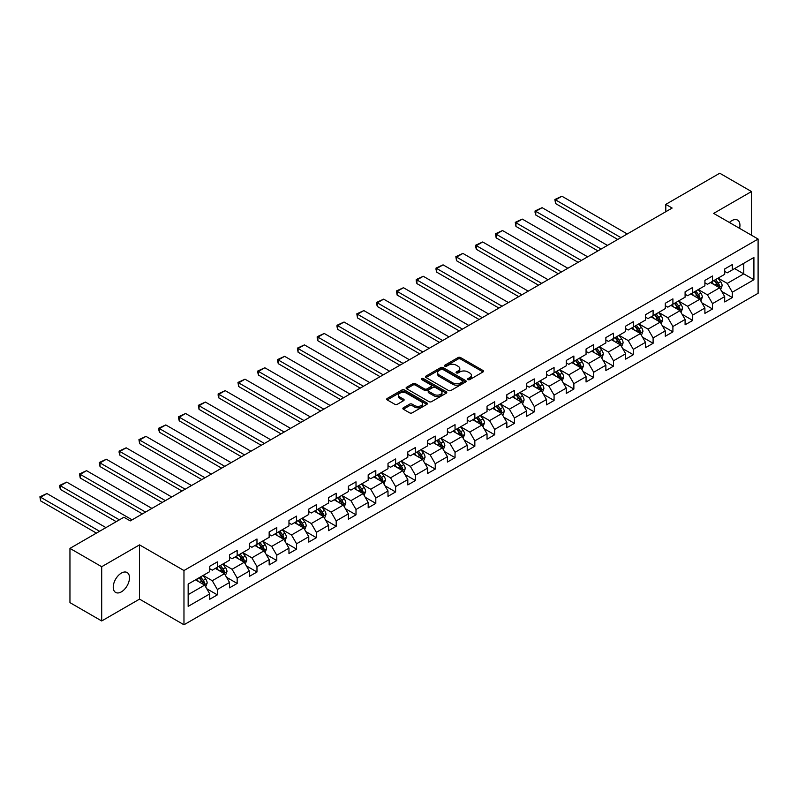 <?xml version="1.0" encoding="UTF-8"?>
<svg xmlns="http://www.w3.org/2000/svg" width="798" height="798" viewBox="0 0 798 798"><rect width="100%" height="100%" fill="white"/><g stroke="black" fill="none" stroke-linecap="round" stroke-linejoin="round"><path stroke-width="1.2" d="M468.017 379.599A1.237 0.708 0 0 0 469.763 379.599L483.009 371.948A1.766 1.017 0 0 0 483.528 371.23A1.766 1.017 0 0 0 483.009 370.511L460.576 357.564A1.766 1.017 0 0 0 458.082 357.564L444.845 365.205A1.237 0.708 0 0 0 444.476 365.713A1.237 0.708 0 0 0 444.845 366.212A1.237 0.708 0 0 0 446.591 366.212L448.296 365.225A5.636 3.252 0 0 1 456.276 365.225L458.142 366.302A5.636 3.252 0 0 1 459.798 368.606A5.636 3.252 0 0 1 458.142 370.91L456.436 371.898A1.237 0.708 0 0 0 456.067 372.397A1.237 0.708 0 0 0 456.436 372.905A1.237 0.708 0 0 0 458.172 372.905L459.887 371.918A5.636 3.252 0 0 1 467.867 371.918L469.733 372.995A5.636 3.252 0 0 1 471.389 375.299A5.636 3.252 0 0 1 469.733 377.604L468.017 378.591A1.237 0.708 0 0 0 467.658 379.09A1.237 0.708 0 0 0 468.017 379.599L468.017 378.591M121.376 591.857A11.491 6.633 120 0 0 128.877 581.732A11.491 6.633 120 0 0 127.121 572.525A11.491 6.633 120 0 0 121.376 573.094A11.491 6.633 120 0 0 113.865 583.218A11.491 6.633 120 0 0 115.63 592.425A11.491 6.633 120 0 0 121.376 591.857M739.576 228.358A11.491 6.633 120 0 0 737.561 220.088A11.491 6.633 120 0 0 731.816 220.657A11.491 6.633 120 0 0 729.392 222.482M403.369 407.778A1.766 1.017 0 0 0 402.86 408.506A1.766 1.017 0 0 0 403.369 409.224L409.663 412.855A1.766 1.017 0 0 0 412.157 412.855L426.86 404.367A1.766 1.017 0 0 0 427.379 403.648A1.766 1.017 0 0 0 426.86 402.93L404.436 389.973A1.766 1.017 0 0 0 401.943 389.973L387.23 398.461A1.766 1.017 0 0 0 386.721 399.18A1.766 1.017 0 0 0 387.23 399.908L394.84 404.297A1.766 1.017 0 0 0 397.324 404.297L403.618 400.656A1.766 1.017 0 0 0 404.137 399.938A1.766 1.017 0 0 0 403.618 399.219L399.848 397.045A4.718 2.723 0 0 1 398.471 395.12A4.718 2.723 0 0 1 401.384 392.606A4.718 2.723 0 0 1 406.521 393.195L421.284 401.723A4.718 2.723 0 0 1 422.671 403.648A4.718 2.723 0 0 1 419.758 406.162A4.718 2.723 0 0 1 414.621 405.574L412.157 404.147A1.766 1.017 0 0 0 409.663 404.147L403.369 407.778L403.369 409.224L409.663 405.613L409.663 404.147M139.53 544.874L101.695 566.72L69.955 548.386L69.955 602.63L101.695 620.964L139.53 599.118L183.969 624.774L183.969 570.53L139.53 544.874L139.53 599.118M751.497 235.24L751.497 191.55L713.661 213.395L758.1 239.051L183.969 570.53M751.497 191.55L719.756 173.226L665.801 204.378L665.801 211.709M69.955 548.386L123.909 517.234L130.264 520.904L672.145 208.049L665.801 204.378M448.426 390.481A1.766 1.017 0 0 0 450.92 390.481L465.623 381.993A1.766 1.017 0 0 0 466.142 381.264A1.766 1.017 0 0 0 465.623 380.546L443.189 367.599A1.766 1.017 0 0 0 440.696 367.599L425.992 376.087A1.766 1.017 0 0 0 425.474 376.806A1.766 1.017 0 0 0 425.992 377.524L448.426 390.481M422.182 379.858A1.237 0.708 0 0 1 423.439 380.038L423.439 378.571L446.242 391.738A1.766 1.017 0 0 1 446.76 392.456A1.766 1.017 0 0 1 446.242 393.175L431.538 401.663A1.766 1.017 0 0 1 429.045 401.663L406.611 388.716L412.905 385.105L412.905 383.639L406.611 387.279A1.766 1.017 0 0 0 406.092 387.998A1.766 1.017 0 0 0 406.611 388.716L406.611 387.279M412.905 385.105A1.766 1.017 0 0 1 415.399 385.105L415.399 383.639A1.766 1.017 0 0 0 412.905 383.639M415.399 383.639L424.496 388.895A1.766 1.017 0 0 0 426.99 388.895L431.159 386.481A1.766 1.017 0 0 0 431.678 385.763A1.766 1.017 0 0 0 431.159 385.045L421.693 379.579A1.237 0.708 0 0 1 421.334 379.07A1.237 0.708 0 0 1 422.092 378.412A1.237 0.708 0 0 1 423.439 378.571M183.969 624.774L758.1 293.295L758.1 239.051M206.762 588.744L217.355 594.859L217.355 589.513L229.545 582.48L229.545 587.827L237.166 583.428L237.166 578.081L249.355 571.039L249.355 576.395L256.976 571.996L256.976 566.64L269.155 559.607L269.155 564.954L276.776 560.555L276.776 555.209L288.966 548.166L288.966 553.523L296.587 549.124L296.587 543.767L308.776 536.735L308.776 542.081L316.387 537.692L316.387 532.336L328.577 525.303L328.577 530.65L336.197 526.251L336.197 520.904L348.387 513.862L348.387 519.219L356.008 514.82L356.008 509.463L368.187 502.431L368.187 507.777L375.808 503.378L375.808 498.032L387.998 490.999L387.998 496.346L395.618 491.947L395.618 486.6L407.808 479.558L407.808 484.915L415.419 480.516L415.419 475.159L427.608 468.127L427.608 473.473L435.229 469.074L435.229 463.728L447.419 456.685L447.419 462.042L455.04 457.643L455.04 452.286L467.229 445.254L467.229 450.601L474.84 446.212L474.84 440.855L487.029 433.823L487.029 439.169L494.65 434.77L494.65 429.424L506.84 422.381L506.84 427.738L514.451 423.339L514.451 417.982L526.64 410.95L526.64 416.297L534.261 411.898L534.261 406.551L546.45 399.509L546.45 404.865L554.071 400.466L554.071 395.12L566.261 388.077L566.261 393.434L573.872 389.035L573.872 383.678L586.061 376.646L586.061 381.993L593.682 377.594L593.682 372.247L605.872 365.205L605.872 370.561L613.492 366.162L613.492 360.806L625.672 353.773L625.672 359.12L633.293 354.721L633.293 349.374L645.482 342.342L645.482 347.689L653.103 343.29L653.103 337.943L665.293 330.901L665.293 336.257L672.904 331.858L672.904 326.502L685.093 319.469L685.093 324.816L692.714 320.417L692.714 315.07L704.903 308.028L704.903 313.385L712.524 308.986L712.524 303.629L724.704 296.597L724.704 301.943L732.325 297.554L732.325 292.198L753.91 279.739L753.91 257.455L743.756 263.32L743.756 273.874L753.91 279.739M217.355 594.859L209.744 599.258L209.744 593.912L188.158 606.37L188.158 584.086L209.744 571.627L209.744 566.271L217.355 561.882L217.355 567.228L229.545 560.196L229.545 554.839L237.166 550.44L237.166 555.797L249.355 548.755L249.355 543.408L256.976 539.009L256.976 544.356L269.155 537.323L269.155 531.967L276.776 527.568L276.776 532.924L288.966 525.882L288.966 520.535L296.587 516.136L296.587 521.483L308.776 514.451L308.776 509.104L316.387 504.705L316.387 510.052L328.577 503.019L328.577 497.663L336.197 493.264L336.197 498.62L348.387 491.578L348.387 486.231L356.008 481.832L356.008 487.179L368.187 480.147L368.187 474.79L375.808 470.401L375.808 475.748L387.998 468.715L387.998 463.359L395.618 458.96L395.618 464.316L407.808 457.274L407.808 451.927L415.419 447.528L415.419 452.875L427.608 445.843L427.608 440.486L435.229 436.087L435.229 441.444L447.419 434.401L447.419 429.055L455.04 424.656L455.04 430.002L467.229 422.97L467.229 417.623L474.84 413.224L474.84 418.571L487.029 411.539L487.029 406.182L494.65 401.783L494.65 407.14L506.84 400.097L506.84 394.751L514.451 390.352L514.451 395.698L526.64 388.666L526.64 383.309L534.261 378.91L534.261 384.267L546.45 377.225L546.45 371.878L554.071 367.479L554.071 372.836L566.261 365.793L566.261 360.447L573.872 356.048L573.872 361.394L586.061 354.362L586.061 349.005L593.682 344.606L593.682 349.963L605.872 342.921L605.872 337.574L613.492 333.175L613.492 338.522L625.672 331.489L625.672 326.133L633.293 321.744L633.293 327.09L645.482 320.058L645.482 314.701L653.103 310.302L653.103 315.659L665.293 308.617L665.293 303.27L672.904 298.871L672.904 304.218L685.093 297.185L685.093 291.829L692.714 287.43L692.714 292.786L704.903 285.744L704.903 280.397L712.524 275.998L712.524 281.345L724.704 274.312L724.704 268.966L732.325 264.567L732.325 269.914L753.91 257.455M215.33 568.405L224.467 573.682L212.278 580.715L203.141 575.438M209.744 568.695L212.278 570.161L217.355 567.228M212.278 580.715L217.355 589.513M224.467 573.682L229.545 582.48M235.131 556.964L244.278 562.241L232.088 569.283L222.941 564.006M229.545 557.263L232.088 558.73L237.166 555.797M232.088 569.283L237.166 578.081M244.278 562.241L249.355 571.039M254.941 545.533L264.078 550.81L251.889 557.842L242.752 552.565M249.355 545.822L251.889 547.288L256.976 544.356M251.889 557.842L256.976 566.64M264.078 550.81L269.155 559.607M274.741 534.091L283.889 539.378L271.699 546.411L262.562 541.134M269.155 534.391L271.699 535.857L276.776 532.924M271.699 546.411L276.776 555.209M283.889 539.378L288.966 548.166M294.552 522.66L303.699 527.937L291.509 534.979L282.362 529.702M288.966 522.949L291.509 524.416L296.587 521.483M291.509 534.979L296.587 543.767M303.699 527.937L308.776 536.735M314.362 511.229L323.499 516.505L311.31 523.538L302.173 518.261M308.776 511.518L311.31 512.984L316.387 510.052M311.31 523.538L316.387 532.336M323.499 516.505L328.577 525.303M334.163 499.787L343.31 505.064L331.12 512.107L321.973 506.83M328.577 500.087L331.12 501.553L336.197 498.62M331.12 512.107L336.197 520.904M343.31 505.064L348.387 513.862M353.973 488.356L363.11 493.633L350.921 500.675L341.783 495.388M348.387 488.645L350.921 490.112L356.008 487.179M350.921 500.675L356.008 509.463M363.11 493.633L368.187 502.431M373.783 476.925L382.92 482.201L370.731 489.234L361.594 483.957M368.187 477.214L370.731 478.68L375.808 475.748M370.731 489.234L375.808 498.032M382.92 482.201L387.998 490.999M393.584 465.483L402.731 470.76L390.541 477.803L381.394 472.526M387.998 465.783L390.541 467.249L395.618 464.316M390.541 477.803L395.618 486.6M402.731 470.76L407.808 479.558M413.394 454.052L422.531 459.329L410.342 466.361L401.204 461.084M407.808 454.341L410.342 455.808L415.419 452.875M410.342 466.361L415.419 475.159M422.531 459.329L427.608 468.127M433.194 442.611L442.341 447.897L430.152 454.93L421.005 449.653M427.608 442.91L430.152 444.376L435.229 441.444M430.152 454.93L435.229 463.728M442.341 447.897L447.419 456.685M453.005 431.179L462.142 436.456L449.952 443.498L440.815 438.212M447.419 431.469L449.952 432.935L455.04 430.002M449.952 443.498L455.04 452.286M462.142 436.456L467.229 445.254M472.815 419.748L481.952 425.025L469.763 432.057L460.626 426.78M467.229 420.037L469.763 421.504L474.84 418.571M469.763 432.057L474.84 440.855M481.952 425.025L487.029 433.823M492.615 408.307L501.762 413.583L489.573 420.626L480.426 415.349M487.029 408.606L489.573 410.072L494.65 407.14M489.573 420.626L494.65 429.424M501.762 413.583L506.84 422.381M512.426 396.875L521.563 402.152L509.373 409.184L500.236 403.908M506.84 397.165L509.373 398.631L514.451 395.698M509.373 409.184L514.451 417.982M521.563 402.152L526.64 410.95M532.226 385.444L541.373 390.721L529.184 397.753L520.037 392.476M526.64 385.733L529.184 387.2L534.261 384.267M529.184 397.753L534.261 406.551M541.373 390.721L546.45 399.509M552.036 374.003L561.174 379.279L548.994 386.322L539.847 381.045M546.45 374.302L548.994 375.758L554.071 372.836M548.994 386.322L554.071 395.12M561.174 379.279L566.261 388.077M571.847 362.571L580.984 367.848L568.794 374.88L559.657 369.604M566.261 362.861L568.794 364.327L573.872 361.394M568.794 374.88L573.872 383.678M580.984 367.848L586.061 376.646M591.647 351.13L600.794 356.407L588.605 363.449L579.458 358.172M586.061 351.429L588.605 352.896L593.682 349.963M588.605 363.449L593.682 372.247M600.794 356.407L605.872 365.205M611.458 339.699L620.595 344.975L608.405 352.018L599.268 346.731M605.872 339.988L608.405 341.454L613.492 338.522M608.405 352.018L613.492 360.806M620.595 344.975L625.672 353.773M631.258 328.267L640.405 333.544L628.216 340.576L619.078 335.3M625.672 328.557L628.216 330.023L633.293 327.09M628.216 340.576L633.293 349.374M640.405 333.544L645.482 342.342M651.068 316.826L660.215 322.103L648.026 329.145L638.879 323.868M645.482 317.125L648.026 318.592L653.103 315.659M648.026 329.145L653.103 337.943M660.215 322.103L665.293 330.901M670.879 305.395L680.016 310.671L667.826 317.704L658.689 312.427M665.293 305.684L667.826 307.15L672.904 304.218M667.826 317.704L672.904 326.502M680.016 310.671L685.093 319.469M690.679 293.953L699.826 299.24L687.637 306.272L678.49 300.996M685.093 294.253L687.637 295.719L692.714 292.786M687.637 306.272L692.714 315.07M699.826 299.24L704.903 308.028M710.489 282.522L719.626 287.799L707.437 294.841L698.3 289.564M704.903 282.811L707.437 284.278L712.524 281.345M707.437 294.841L712.524 303.629M719.626 287.799L724.704 296.597M734.609 268.597L743.756 273.874L727.247 283.4L718.11 278.123M724.704 271.38L727.247 272.846L732.325 269.914M727.247 283.4L732.325 292.198M101.695 566.72L101.695 620.964M188.158 594.64L204.657 585.114L195.52 579.837M204.657 585.114L209.744 593.912M721.721 291.43L732.325 297.554M701.921 302.861L712.524 308.986M682.11 314.302L692.714 320.417M662.31 325.734L672.904 331.858M642.5 337.165L653.103 343.29M622.689 348.606L633.293 354.721M602.889 360.038L613.492 366.162M583.079 371.479L593.682 377.594M563.268 382.91L573.872 389.035M543.468 394.342L554.071 400.466M523.658 405.783L534.261 411.898M503.857 417.214L514.451 423.339M484.047 428.656L494.65 434.77M464.236 440.087L474.84 446.212M444.436 451.518L455.04 457.643M424.626 462.96L435.229 469.074M404.825 474.391L415.419 480.516M385.015 485.822L395.618 491.947M365.205 497.264L375.808 503.378M345.404 508.695L356.008 514.82M325.594 520.136L336.197 526.251M305.794 531.568L316.387 537.692M285.983 542.999L296.587 549.124M266.173 554.44L276.776 560.555M246.373 565.872L256.976 571.996M226.562 577.303L237.166 583.428M468.516 379.768L469.733 379.07A5.636 3.252 0 0 0 471.389 376.766L471.389 375.299M459.798 368.606L459.798 370.073A5.636 3.252 0 0 1 458.142 372.377L456.925 373.075M483.009 370.511L483.009 371.948L460.576 359.03A1.766 1.017 0 0 0 458.082 359.03L445.334 366.392M465.603 382.003L443.189 369.065A1.766 1.017 0 0 0 440.696 369.065L426.012 377.544M462.511 381.773A1.237 0.708 0 0 0 462.87 381.264A1.237 0.708 0 0 0 462.511 380.766L442.82 369.394A1.237 0.708 0 0 0 441.075 369.394L439.269 370.442A5.636 3.252 0 0 0 437.613 372.746A5.636 3.252 0 0 0 439.269 375.04L452.725 382.821A5.636 3.252 0 0 0 460.695 382.821L462.511 381.773L462.511 383.24A1.237 0.708 0 0 0 462.87 382.731L462.87 381.264M437.613 372.746L437.613 374.212A5.636 3.252 0 0 0 439.269 376.506L439.269 375.04M462.511 383.24L460.695 384.277A5.636 3.252 0 0 1 452.725 384.277L439.269 376.506M415.399 385.105L424.496 390.362A1.766 1.017 0 0 0 426.99 390.362L431.159 387.948A1.766 1.017 0 0 0 431.678 387.23L431.678 385.763M423.439 380.038L446.222 393.195M433.932 394.342A4.718 2.723 0 0 0 439.08 394.94A4.718 2.723 0 0 0 441.982 392.416A4.718 2.723 0 0 0 440.606 390.501L435.399 387.489A1.766 1.017 0 0 0 432.905 387.489L428.735 389.903A1.766 1.017 0 0 0 428.217 390.621A1.766 1.017 0 0 0 428.735 391.339L433.932 394.342L433.932 395.808A4.718 2.723 0 0 0 439.08 396.406A4.718 2.723 0 0 0 441.982 393.883L441.982 392.416M428.217 390.621L428.217 392.087A1.766 1.017 0 0 0 428.735 392.806L428.735 391.339M433.932 395.808L428.735 392.806M422.671 403.648L422.671 405.115A4.718 2.723 0 0 1 419.758 407.628A4.718 2.723 0 0 1 414.621 407.04L412.157 405.613A1.766 1.017 0 0 0 409.663 405.613M398.471 395.12L398.471 396.586A4.718 2.723 0 0 0 399.848 398.511L399.848 397.045M403.598 400.676L399.848 398.511M426.84 404.377L404.436 391.439A1.766 1.017 0 0 0 401.943 391.439L387.259 399.918M720.634 289.534L722.14 285.734A4.758 2.743 -120 0 0 720.624 281.684L718 278.183M620.914 237.624L555.568 199.899L561.912 196.228L627.258 233.964M713.432 284.228L711.656 281.844M555.568 203.56L554.869 199.49L555.568 199.899L555.568 203.56L617.742 239.46M718.898 287.38L719.577 285.933A4.758 2.743 -120 0 0 718.21 283.071L715.597 279.579M714.4 280.268L717.302 284.148A2.424 1.397 60 0 1 717.751 284.886L719.577 285.933M714.07 280.457L716.694 283.958A4.758 2.743 60 0 1 718.05 286.811M554.869 199.49L561.912 196.228M700.824 300.976L702.34 297.165A4.758 2.743 -120 0 0 700.814 293.115L698.2 289.614M601.103 249.056L535.757 211.33L542.111 207.67L607.458 245.395M693.632 295.659L691.846 293.285M535.757 215.001L535.059 212.398L535.059 210.931L535.757 211.33L535.757 215.001L597.931 250.891M699.088 298.811L699.766 297.375A4.758 2.743 -120 0 0 698.41 294.512L695.786 291.011M694.589 291.699L697.502 295.579A2.424 1.397 60 0 1 697.941 296.317L699.766 297.375M694.26 291.888L696.883 295.39A4.758 2.743 60 0 1 698.24 298.252M535.059 210.931L542.111 207.67M681.023 312.407L682.529 308.607A4.758 2.743 -120 0 0 681.013 304.557L678.39 301.055M581.303 260.497L515.957 222.772L522.301 219.101L587.647 256.826M673.821 307.09L672.046 304.716M515.957 226.433L515.259 222.363L515.957 222.772L515.957 226.433L578.131 262.333M679.278 310.242L679.966 308.806A4.758 2.743 -120 0 0 678.599 305.943L675.976 302.442M674.789 303.13L677.692 307.011A2.424 1.397 60 0 1 678.13 307.749L679.966 308.806M674.46 303.33L677.073 306.821A4.758 2.743 60 0 1 678.44 309.684M515.259 222.363L522.301 219.101M661.213 323.838L662.719 320.038A4.758 2.743 -120 0 0 661.203 315.988L658.589 312.487M561.493 271.928L496.147 234.203L502.491 230.532L567.847 268.268M654.021 318.532L652.235 316.158M496.147 237.864L495.448 233.794L496.147 234.203L496.147 237.864L558.321 273.764M659.477 321.684L660.155 320.237A4.758 2.743 -120 0 0 658.789 317.385L656.175 313.883M654.978 314.572L657.891 318.452A2.424 1.397 60 0 1 658.33 319.19L660.155 320.237M654.649 314.761L657.273 318.262A4.758 2.743 60 0 1 658.629 321.125M495.448 233.794L502.491 230.532M641.402 335.28L642.919 331.469A4.758 2.743 -120 0 0 641.402 327.419L638.779 323.928M541.692 283.37L476.336 245.634L482.69 241.974L548.036 279.699M634.211 329.963L632.435 327.589M476.336 249.305L475.638 246.702L475.638 245.235L476.336 245.634L476.336 249.305L538.51 285.195M639.667 333.115L640.345 331.679A4.758 2.743 -120 0 0 638.989 328.816L636.365 325.315M635.178 326.003L638.081 329.883A2.424 1.397 60 0 1 638.52 330.621L640.345 331.679M634.839 326.192L637.462 329.694A4.758 2.743 60 0 1 638.829 332.557M475.638 245.235L482.69 241.974M621.602 346.711L623.108 342.911A4.758 2.743 -120 0 0 621.592 338.861L618.969 335.36M521.882 294.801L456.536 257.076L462.88 253.405L528.226 291.14M614.4 341.404L612.625 339.02M456.536 260.737L455.838 256.667L456.536 257.076L456.536 260.737L518.71 296.637M619.856 344.546L620.545 343.11A4.758 2.743 -120 0 0 619.178 340.247L616.555 336.756M615.368 337.444L618.27 341.325A2.424 1.397 60 0 1 618.719 342.053L620.545 343.11M615.039 337.634L617.652 341.125A4.758 2.743 60 0 1 619.019 343.988M455.838 256.667L462.88 253.405M601.792 358.152L603.308 354.342A4.758 2.743 -120 0 0 601.782 350.292L599.168 346.791M502.072 306.233L436.725 268.507L443.08 264.846L508.426 302.572M594.6 352.836L592.814 350.462M436.725 272.168L436.027 269.574L436.027 268.108L436.725 268.507L436.725 272.168L498.9 308.068M600.056 355.988L600.734 354.551A4.758 2.743 -120 0 0 599.378 351.689L596.754 348.187M595.557 348.876L598.47 352.756A2.424 1.397 60 0 1 598.909 353.494L600.734 354.551M595.228 349.065L597.852 352.566A4.758 2.743 60 0 1 599.208 355.429M436.027 268.108L443.08 264.846M581.991 369.584L583.498 365.783A4.758 2.743 -120 0 0 581.981 361.723L579.358 358.232M482.271 317.674L416.925 279.938L423.269 276.278L488.615 314.003M574.789 364.267L573.014 361.893M416.925 283.609L416.227 281.006L416.227 279.539L416.925 279.938L416.925 283.609L479.099 319.499M580.246 367.419L580.934 365.983A4.758 2.743 -120 0 0 579.567 363.12L576.944 359.619M575.757 360.307L578.66 364.187A2.424 1.397 60 0 1 579.099 364.925L580.934 365.983M575.428 360.506L578.041 363.998A4.758 2.743 60 0 1 579.408 366.861M416.227 279.539L423.269 276.278M562.181 381.015L563.687 377.215A4.758 2.743 -120 0 0 562.171 373.165L559.548 369.664M462.461 329.105L397.115 291.38L403.459 287.709L468.815 325.444M554.989 375.708L553.204 373.334M397.115 295.041L396.416 290.971L397.115 291.38L397.115 295.041L459.289 330.941M560.445 378.86L561.124 377.414A4.758 2.743 -120 0 0 559.757 374.551L557.144 371.06M555.947 371.748L558.859 375.629A2.424 1.397 60 0 1 559.298 376.367L561.124 377.414M555.617 371.938L558.241 375.439A4.758 2.743 60 0 1 559.598 378.302M396.416 290.971L403.459 287.709M542.371 392.456L543.887 388.646A4.758 2.743 -120 0 0 542.371 384.596L539.747 381.095M442.661 340.537L377.304 302.811L383.658 299.15L449.005 336.876M535.179 387.14L533.393 384.766M377.304 306.482L376.606 303.878L376.606 302.412L377.304 302.811L377.304 306.482L439.479 342.372M540.635 390.292L541.313 388.855A4.758 2.743 -120 0 0 539.957 385.993L537.333 382.491M536.146 383.18L539.049 387.06A2.424 1.397 60 0 1 539.488 387.798L541.313 388.855M535.807 383.369L538.431 386.87A4.758 2.743 60 0 1 539.797 389.733M376.606 302.412L383.658 299.15M522.57 403.888L524.077 400.087A4.758 2.743 -120 0 0 522.56 396.037L519.937 392.536M422.85 351.978L357.504 314.252L363.848 310.582L429.194 348.307M515.368 398.581L513.593 396.197M357.504 317.913L356.806 313.843L357.504 314.252L357.504 317.913L419.678 353.813M520.825 401.723L521.513 400.287A4.758 2.743 -120 0 0 520.146 397.424L517.523 393.923M516.336 394.611L519.239 398.501A2.424 1.397 60 0 1 519.688 399.229L521.513 400.287M516.007 394.811L518.62 398.302A4.758 2.743 60 0 1 519.987 401.165M356.806 313.843L363.848 310.582M502.76 415.329L504.276 411.519A4.758 2.743 -120 0 0 502.75 407.469L500.137 403.968M403.04 363.409L337.694 325.684L344.048 322.023L409.394 359.748M495.568 410.012L493.782 407.638M337.694 329.345L336.995 326.751L336.995 325.285L337.694 325.684L337.694 329.345L399.868 365.245M501.024 413.165L501.703 411.718A4.758 2.743 -120 0 0 500.346 408.865L497.723 405.364M496.526 406.052L499.438 409.933A2.424 1.397 60 0 1 499.877 410.671L501.703 411.718M496.196 406.242L498.82 409.743A4.758 2.743 60 0 1 500.176 412.606M336.995 325.285L344.048 322.023M482.96 426.76L484.466 422.96A4.758 2.743 -120 0 0 482.95 418.9L480.326 415.409M383.24 374.851L317.893 337.115L324.237 333.454L389.584 371.18M475.758 421.444L473.982 419.07M317.893 340.786L317.195 338.182L317.195 336.716L317.893 337.115L317.893 340.786L380.067 376.676M481.214 424.596L481.892 423.159A4.758 2.743 -120 0 0 480.536 420.297L477.912 416.795M476.725 417.484L479.628 421.364A2.424 1.397 60 0 1 480.067 422.102L481.892 423.159M476.386 417.673L479.009 421.174A4.758 2.743 60 0 1 480.376 424.037M317.195 336.716L324.237 333.454M463.149 438.192L464.655 434.391A4.758 2.743 -120 0 0 463.139 430.341L460.516 426.84M363.429 386.282L298.083 348.556L304.427 344.886L369.783 382.621M455.947 432.885L454.172 430.501M298.083 352.217L297.385 348.147L298.083 348.556L298.083 352.217L360.257 388.117M461.414 436.037L462.092 434.591A4.758 2.743 -120 0 0 460.725 431.728L458.112 428.237M456.915 428.925L459.828 432.805A2.424 1.397 60 0 1 460.266 433.533L462.092 434.591M456.586 429.115L459.209 432.616A4.758 2.743 60 0 1 460.566 435.469M297.385 348.147L304.427 344.886M443.339 449.633L444.855 445.823A4.758 2.743 -120 0 0 443.339 441.773L440.715 438.272M343.629 397.713L278.273 359.988L284.627 356.327L349.973 394.052M436.147 444.316L434.361 441.942M278.273 363.659L277.574 361.055L277.574 359.589L278.273 359.988L278.273 363.659L340.447 399.549M441.603 447.469L442.282 446.032A4.758 2.743 -120 0 0 440.925 443.169L438.301 439.668M437.105 440.356L440.017 444.237A2.424 1.397 60 0 1 440.456 444.975L442.282 446.032M436.775 440.546L439.399 444.047A4.758 2.743 60 0 1 440.765 446.91M277.574 359.589L284.627 356.327M423.539 461.064L425.045 457.264A4.758 2.743 -120 0 0 423.529 453.204L420.905 449.713M323.818 409.155L258.472 371.419L264.816 367.758L330.163 405.484M416.337 455.748L414.561 453.374M258.472 375.09L257.774 372.486L257.774 371.02L258.472 371.419L258.472 375.09L320.646 410.98M421.793 458.9L422.481 457.463A4.758 2.743 -120 0 0 421.115 454.601L418.491 451.099M417.304 451.788L420.207 455.668A2.424 1.397 60 0 1 420.646 456.406L422.481 457.463M416.975 451.987L419.588 455.478A4.758 2.743 60 0 1 420.955 458.341M257.774 371.02L264.816 367.758M403.728 472.496L405.244 468.695A4.758 2.743 -120 0 0 403.718 464.645L401.105 461.144M304.008 420.586L238.662 382.86L245.016 379.19L310.362 416.925M396.536 467.189L394.751 464.815M238.662 386.521L237.964 382.451L238.662 382.86L238.662 386.521L300.836 422.421M401.993 470.341L402.671 468.895A4.758 2.743 -120 0 0 401.304 466.032L398.691 462.541M397.494 463.229L400.406 467.109A2.424 1.397 60 0 1 400.845 467.847L402.671 468.895M397.165 463.419L399.788 466.92A4.758 2.743 60 0 1 401.145 469.783M237.964 382.451L245.016 379.19M383.928 483.937L385.434 480.127A4.758 2.743 -120 0 0 383.918 476.077L381.294 472.586M284.208 432.027L218.852 394.292L225.206 390.631L290.552 428.356M376.726 478.62L374.95 476.246M218.852 397.963L218.153 395.359L218.153 393.893L218.852 394.292L218.852 397.963L281.026 433.853M382.182 481.773L382.86 480.336A4.758 2.743 -120 0 0 381.504 477.473L378.88 473.972M377.693 474.66L380.596 478.541A2.424 1.397 60 0 1 381.035 479.279L382.86 480.336M377.354 474.85L379.978 478.351A4.758 2.743 60 0 1 381.344 481.214M218.153 393.893L225.206 390.631M364.117 495.368L365.624 491.568A4.758 2.743 -120 0 0 364.107 487.518L361.484 484.017M264.397 443.459L199.051 405.733L205.395 402.062L270.741 439.788M356.915 490.062L355.14 487.678M199.051 409.394L198.353 405.324L199.051 405.733L199.051 409.394L261.225 445.294M362.382 493.204L363.06 491.768A4.758 2.743 -120 0 0 361.694 488.905L359.08 485.413M357.883 486.102L360.786 489.982A2.424 1.397 60 0 1 361.235 490.71L363.06 491.768M357.554 486.291L360.177 489.782A4.758 2.743 60 0 1 361.534 492.645M198.353 405.324L205.395 402.062M344.307 506.81L345.823 502.999A4.758 2.743 -120 0 0 344.297 498.95L341.684 495.448M244.587 454.89L179.241 417.164L185.595 413.504L250.941 451.229M337.115 501.493L335.33 499.119M179.241 420.825L178.543 418.232L178.543 416.765L179.241 417.164L179.241 420.825L241.415 456.725M342.571 504.645L343.25 503.209A4.758 2.743 -120 0 0 341.893 500.346L339.27 496.845M338.073 497.533L340.985 501.413A2.424 1.397 60 0 1 341.424 502.151L343.25 503.209M337.744 497.723L340.367 501.224A4.758 2.743 60 0 1 341.724 504.087M178.543 416.765L185.595 413.504M324.507 518.241L326.013 514.441A4.758 2.743 -120 0 0 324.497 510.381L321.873 506.89M224.787 466.331L159.44 428.596L165.785 424.935L231.131 462.66M317.305 512.924L315.529 510.55M159.44 432.267L158.742 429.663L158.742 428.197L159.44 428.596L159.44 432.267L221.615 468.157M322.761 516.077L323.449 514.64A4.758 2.743 -120 0 0 322.083 511.777L319.459 508.276M318.272 508.964L321.175 512.845A2.424 1.397 60 0 1 321.614 513.583L323.449 514.64M317.943 509.154L320.557 512.655A4.758 2.743 60 0 1 321.923 515.518M158.742 428.197L165.785 424.935M304.696 529.673L306.203 525.872A4.758 2.743 -120 0 0 304.686 521.822L302.073 518.321M204.976 477.763L139.63 440.037L145.974 436.366L211.33 474.102M297.504 524.366L295.719 521.982M139.63 443.698L138.932 439.628L139.63 440.037L139.63 443.698L201.804 479.598M302.961 527.518L303.639 526.072A4.758 2.743 -120 0 0 302.272 523.209L299.659 519.717M298.462 520.406L301.375 524.286A2.424 1.397 60 0 1 301.814 525.024L303.639 526.072M298.133 520.595L300.756 524.096A4.758 2.743 60 0 1 302.113 526.949M138.932 439.628L145.974 436.366M284.886 541.114L286.402 537.303A4.758 2.743 -120 0 0 284.886 533.254L282.263 529.752M185.176 489.194L119.82 451.469L126.174 447.808L191.52 485.533M277.694 535.797L275.918 533.423M119.82 455.139L119.121 452.536L119.121 451.07L119.82 451.469L119.82 455.139L181.994 491.029M283.15 538.949L283.829 537.513A4.758 2.743 -120 0 0 282.472 534.65L279.849 531.149M278.662 531.837L281.564 535.717A2.424 1.397 60 0 1 282.003 536.456L283.829 537.513M278.322 532.027L280.946 535.528A4.758 2.743 60 0 1 282.312 538.391M119.121 451.07L126.174 447.808M265.086 552.545L266.592 548.745A4.758 2.743 -120 0 0 265.076 544.695L262.452 541.194M165.366 500.635L100.019 462.91L106.363 459.239L171.71 496.964M257.884 547.229L256.108 544.854M100.019 466.571L99.321 462.501L100.019 462.91L100.019 466.571L162.194 502.471M263.34 550.381L264.028 548.944A4.758 2.743 -120 0 0 262.662 546.081L260.048 542.58M258.851 543.268L261.754 547.149A2.424 1.397 60 0 1 262.203 547.887L264.028 548.944M258.522 543.468L261.136 546.959A4.758 2.743 60 0 1 262.502 549.822M99.321 462.501L106.363 459.239M245.275 563.986L246.791 560.176A4.758 2.743 -120 0 0 245.265 556.126L242.652 552.625M145.555 512.067L80.209 474.341L86.563 470.67L151.909 508.406M238.083 558.67L236.298 556.296M80.209 478.002L79.511 473.932L80.209 474.341L80.209 478.002L142.383 513.902M243.54 561.822L244.218 560.376A4.758 2.743 -120 0 0 242.861 557.523L240.238 554.021M239.041 554.71L241.954 558.59A2.424 1.397 60 0 1 242.393 559.328L244.218 560.376M238.712 554.899L241.335 558.4A4.758 2.743 60 0 1 242.692 561.263M79.511 473.932L86.563 470.67M225.475 575.418L226.981 571.607A4.758 2.743 -120 0 0 225.465 567.558L222.842 564.066M119.401 519.837L60.409 485.773L66.753 482.112L132.099 519.837M218.273 570.101L216.497 567.727M60.409 489.443L59.71 486.84L59.71 485.374L60.409 485.773L60.409 489.443L116.229 521.673M223.729 573.253L224.418 571.817A4.758 2.743 -120 0 0 223.051 568.954L220.428 565.453M219.241 566.141L222.143 570.021A2.424 1.397 60 0 1 222.582 570.76L224.418 571.817M218.911 566.331L221.525 569.832A4.758 2.743 60 0 1 222.891 572.695M59.71 485.374L66.753 482.112M205.665 586.849L207.171 583.049A4.758 2.743 -120 0 0 205.655 578.999L203.041 575.498M99.6 531.278L40.598 497.214L46.942 493.543L105.944 527.608M198.473 581.543L196.687 579.158M40.598 500.875L39.9 496.805L40.598 497.214L40.598 500.875L96.428 533.104M203.929 584.685L204.607 583.248A4.758 2.743 -120 0 0 203.241 580.385L200.627 576.894M199.43 577.582L202.343 581.463A2.424 1.397 60 0 1 202.782 582.191L204.607 583.248M199.101 577.772L201.724 581.263A4.758 2.743 60 0 1 203.081 584.126M39.9 496.805L46.942 493.543M469.733 379.07L469.733 377.604M456.436 372.905L456.436 371.898M458.142 372.377L458.142 370.91M444.845 366.212L444.845 365.205M458.082 359.03L458.082 357.564M460.576 359.03L460.576 357.564M425.992 377.524L425.992 376.087M440.696 369.065L440.696 367.599M443.189 369.065L443.189 367.599M465.623 381.993L465.623 380.546M452.725 384.277L452.725 382.821M460.695 384.277L460.695 382.821M424.496 390.362L424.496 388.895M426.99 390.362L426.99 388.895M431.159 387.948L431.159 386.481M446.242 393.175L446.242 391.738M412.157 405.613L412.157 404.147M414.621 407.04L414.621 405.574M403.618 400.656L403.618 399.219M387.23 399.908L387.23 398.461M401.943 391.439L401.943 389.973M404.436 391.439L404.436 389.973M426.86 404.367L426.86 402.93M719.158 287.529L722.11 285.824M718.21 283.071L720.624 281.684M714.828 285.026L716.694 283.958M699.357 298.961L702.31 297.265M698.41 294.512L700.814 293.115M695.018 296.467L696.883 295.39M679.547 310.402L682.499 308.696M678.599 305.943L681.013 304.557M675.218 307.898L677.073 306.821M659.737 321.833L662.689 320.128M658.789 317.385L661.203 315.988M655.407 319.33L657.273 318.262M639.936 333.275L642.889 331.569M638.989 328.816L641.402 327.419M635.607 330.771L637.462 329.694M620.126 344.706L623.078 343M619.178 340.247L621.592 338.861M615.797 342.202L617.652 341.125M600.325 356.137L603.278 354.432M599.378 351.689L601.782 350.292M595.986 353.644L597.852 352.566M580.515 367.579L583.468 365.873M579.567 363.12L581.981 361.723M576.186 365.075L578.041 363.998M560.705 379.01L563.657 377.304M559.757 374.551L562.171 373.165M556.376 376.506L558.241 375.439M540.904 390.441L543.857 388.746M539.957 385.993L542.371 384.596M536.565 387.948L538.431 386.87M521.094 401.883L524.047 400.177M520.146 397.424L522.56 396.037M516.765 399.379L518.62 398.302M501.294 413.314L504.236 411.608M500.346 408.865L502.75 407.469M496.954 410.81L498.82 409.743M481.483 424.755L484.436 423.05M480.536 420.297L482.95 418.9M477.154 422.252L479.009 421.174M461.673 436.187L464.626 434.481M460.725 431.728L463.139 430.341M457.344 433.683L459.209 432.616M441.873 447.618L444.825 445.912M440.925 443.169L443.339 441.773M437.533 445.124L439.399 444.047M422.062 459.059L425.015 457.354M421.115 454.601L423.529 453.204M417.733 456.556L419.588 455.478M402.252 470.491L405.204 468.785M401.304 466.032L403.718 464.645M397.923 467.987L399.788 466.92M382.451 481.922L385.404 480.226M381.504 477.473L383.918 476.077M378.122 479.428L379.978 478.351M362.641 493.364L365.594 491.658M361.694 488.905L364.107 487.518M358.312 490.86L360.177 489.782M342.841 504.795L345.793 503.089M341.893 500.346L344.297 498.95M338.502 502.301L340.367 501.224M323.03 516.236L325.983 514.53M322.083 511.777L324.497 510.381M318.701 513.732L320.557 512.655M303.22 527.668L306.173 525.962M302.272 523.209L304.686 521.822M298.891 525.164L300.756 524.096M283.42 539.099L286.372 537.403M282.472 534.65L284.886 533.254M279.091 536.605L280.946 535.528M263.609 550.54L266.562 548.834M262.662 546.081L265.076 544.695M259.28 548.036L261.136 546.959M243.809 561.972L246.762 560.266M242.861 557.523L245.265 556.126M239.47 559.468L241.335 558.4M223.999 573.413L226.951 571.707M223.051 568.954L225.465 567.558M219.669 570.909L221.525 569.832M204.188 584.844L207.141 583.139M203.241 580.385L205.655 578.999M199.859 582.341L201.724 581.263"/></g></svg>
